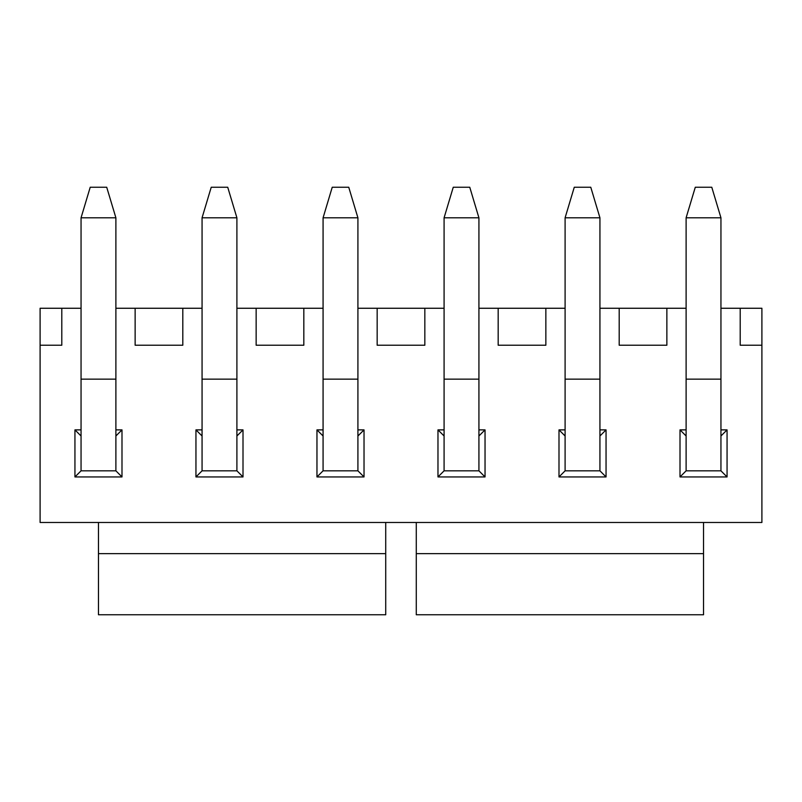 <?xml version="1.0" encoding="UTF-8"?>
<svg xmlns="http://www.w3.org/2000/svg" width="802" height="802" viewBox="0 0 802 802"><rect width="100%" height="100%" fill="white"/><g stroke="black" fill="none" stroke-linecap="round" stroke-linejoin="round"><path stroke-width="1.2" d="M720.948 308.259L761.9 308.259L761.9 522.473L703.534 522.473L703.534 614.763L416.278 614.763L416.278 553.641L703.534 553.641M81.052 308.259L61.794 308.259L61.794 345.231L40.1 345.231L40.1 522.473L703.534 522.473M686.111 308.259L666.863 308.259L666.863 345.231L619.194 345.231L619.194 308.259L599.936 308.259M565.099 308.259L545.851 308.259L545.851 345.231L498.172 345.231L498.172 308.259L478.924 308.259M444.087 308.259L424.839 308.259L424.839 345.231L377.161 345.231L377.161 308.259L357.913 308.259M323.076 308.259L303.828 308.259L303.828 345.231L256.149 345.231L256.149 308.259L236.901 308.259M202.064 308.259L182.806 308.259L182.806 345.231L135.137 345.231L135.137 308.259L115.889 308.259M720.948 429.882L727.063 429.882L727.063 476.939L680.006 476.939L680.006 429.882L686.111 429.882M599.936 429.882L606.051 429.882L606.051 476.939L558.994 476.939L558.994 429.882L565.099 429.882M478.924 429.882L485.04 429.882L485.04 476.939L437.972 476.939L437.972 429.882L444.087 429.882M115.889 429.882L121.994 429.882L121.994 476.939L74.937 476.939L74.937 429.882L81.052 429.882M236.901 429.882L243.006 429.882L243.006 476.939L195.949 476.939L195.949 429.882L202.064 429.882M357.913 429.882L364.028 429.882L364.028 476.939L316.96 476.939L316.96 429.882L323.076 429.882M40.1 345.231L40.1 308.259L61.794 308.259M377.161 308.259L424.839 308.259M498.172 308.259L545.851 308.259M619.194 308.259L666.863 308.259M135.137 308.259L182.806 308.259M256.149 308.259L303.828 308.259M740.206 308.259L740.206 345.231L761.9 345.231M680.006 476.939L686.111 470.824L686.111 217.803L695.284 187.237L711.785 187.237L720.948 217.803L686.111 217.803M686.111 435.987L680.006 429.882M720.948 435.987L727.063 429.882M720.948 217.803L720.948 470.824L727.063 476.939M558.994 429.882L565.099 435.987M599.936 435.987L606.051 429.882M599.936 470.824L565.099 470.824L565.099 217.803L574.272 187.237L590.773 187.237L599.936 217.803L599.936 470.824L606.051 476.939M565.099 470.824L558.994 476.939M437.972 476.939L444.087 470.824L444.087 217.803L453.26 187.237L469.761 187.237L478.924 217.803L444.087 217.803M444.087 435.987L437.972 429.882M478.924 435.987L485.04 429.882M478.924 217.803L478.924 470.824L485.04 476.939M74.937 429.882L81.052 435.987M115.889 435.987L121.994 429.882M115.889 470.824L81.052 470.824L81.052 217.803L90.215 187.237L106.716 187.237L115.889 217.803L115.889 470.824L121.994 476.939M81.052 470.824L74.937 476.939M195.949 476.939L202.064 470.824L202.064 217.803L211.227 187.237L227.728 187.237L236.901 217.803L202.064 217.803M202.064 435.987L195.949 429.882M236.901 435.987L243.006 429.882M236.901 217.803L236.901 470.824L243.006 476.939M316.96 429.882L323.076 435.987M357.913 435.987L364.028 429.882M357.913 470.824L323.076 470.824L323.076 217.803L332.239 187.237L348.74 187.237L357.913 217.803L357.913 470.824L364.028 476.939M323.076 470.824L316.96 476.939M416.278 522.473L416.278 553.641M385.722 522.473L385.722 614.763L98.466 614.763L98.466 522.473M720.948 470.824L686.111 470.824M478.924 470.824L444.087 470.824M236.901 470.824L202.064 470.824M599.936 217.803L565.099 217.803M115.889 217.803L81.052 217.803M357.913 217.803L323.076 217.803M98.466 553.641L385.722 553.641M720.948 379.145L686.111 379.145M599.936 379.145L565.099 379.145M478.924 379.145L444.087 379.145M115.889 379.145L81.052 379.145M236.901 379.145L202.064 379.145M357.913 379.145L323.076 379.145"/></g></svg>
